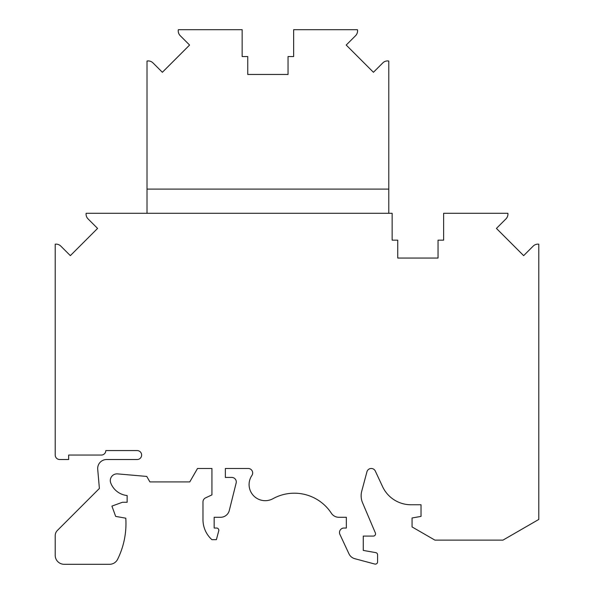 <?xml version="1.0" encoding="UTF-8"?>
<svg xmlns="http://www.w3.org/2000/svg" width="594" height="594" viewBox="0 0 594 594"><rect width="100%" height="100%" fill="white"/><g stroke="black" fill="none" stroke-linecap="round" stroke-linejoin="round"><path stroke-width="0.89" d="M388.788 213.283L392.144 213.283L392.144 240.147L397.742 240.147L397.742 258.056L438.038 258.056L438.038 240.147L443.636 240.147L443.636 213.283L507.885 213.283A6.734 6.734 0 0 1 505.962 218.874L496.421 228.415L523.648 255.643L533.189 246.102A6.734 6.734 0 0 1 538.78 244.179L538.78 519.446L502.97 540.124L434.912 540.124L412.065 526.93L412.065 517.975L421.027 516.401L421.027 504.759L410.996 504.759A31.341 31.341 0 0 1 382.588 486.664L375.319 471.072A4.477 4.477 0 0 0 366.936 471.799L361.746 491.164A17.909 17.909 0 0 0 362.563 502.791L375.378 532.981A2.242 2.242 0 0 1 373.314 536.092L363.268 536.092L363.268 550.423L375.742 552.62A2.242 2.242 0 0 1 377.591 554.826L377.591 561.887A2.242 2.242 0 0 1 374.777 564.048L354.759 558.687A8.955 8.955 0 0 1 348.968 553.823L339.909 534.4A4.477 4.477 0 0 1 343.963 528.036L346.339 528.036L346.339 517.285L338.847 517.285A8.955 8.955 0 0 1 331.355 513.231A44.238 44.238 0 0 0 272.988 498.685A16.12 16.12 0 0 1 251.893 475.482A4.477 4.477 0 0 0 248.195 468.48L225.364 468.48L225.364 477.442L231.809 477.442A4.477 4.477 0 0 1 236.152 482.996L229.291 510.498A8.955 8.955 0 0 1 220.604 517.285L214.167 517.285L214.167 528.036L216.587 528.036A2.242 2.242 0 0 1 218.748 530.85L216.387 539.671L211.91 539.671A26.864 26.864 0 0 1 202.977 519.676L202.977 501.93A4.477 4.477 0 0 1 205.561 497.869L211.932 494.899L211.932 468.48L197.52 468.48L189.768 481.92L149.918 481.92L146.755 476.433L117.597 473.886A6.72 6.72 0 0 0 110.736 482.974A19.699 19.699 0 0 0 127.138 495.537L127.138 502.249L122.498 502.249L111.917 506.103L115.667 516.401L125.787 518.183A80.591 80.591 0 0 1 117.597 559.318A8.955 8.955 0 0 1 109.571 564.3L64.174 564.3A8.955 8.955 0 0 1 55.22 555.345L55.22 535.588A7.165 7.165 0 0 1 57.321 530.524L99.391 488.454L97.713 469.267A8.955 8.955 0 0 1 106.63 459.526L137.155 459.526A4.477 4.477 0 0 0 141.632 455.049A4.477 4.477 0 0 0 137.155 450.571L105.814 450.571A4.477 4.477 0 0 1 101.336 455.049L68.652 455.049L68.652 459.526L59.697 459.526A4.477 4.477 0 0 1 55.22 455.049L55.22 244.179A6.734 6.734 0 0 1 60.811 246.102L70.352 255.643L97.579 228.415L88.038 218.874A6.734 6.734 0 0 1 86.115 213.283L147.008 213.283L147.008 61.041A6.72 6.72 0 0 1 152.977 62.897L162.362 72.282L189.59 45.055L180.205 35.67A6.72 6.72 0 0 1 178.349 29.7L242.152 29.7L242.152 56.564L247.75 56.564L247.75 74.473L288.045 74.473L288.045 56.564L293.644 56.564L293.644 29.7L357.447 29.7A6.72 6.72 0 0 1 355.591 35.67L346.205 45.055L373.433 72.282L382.818 62.897A6.72 6.72 0 0 1 388.788 61.041L388.788 213.283L147.008 213.283M388.788 189.092L147.008 189.092"/></g></svg>
